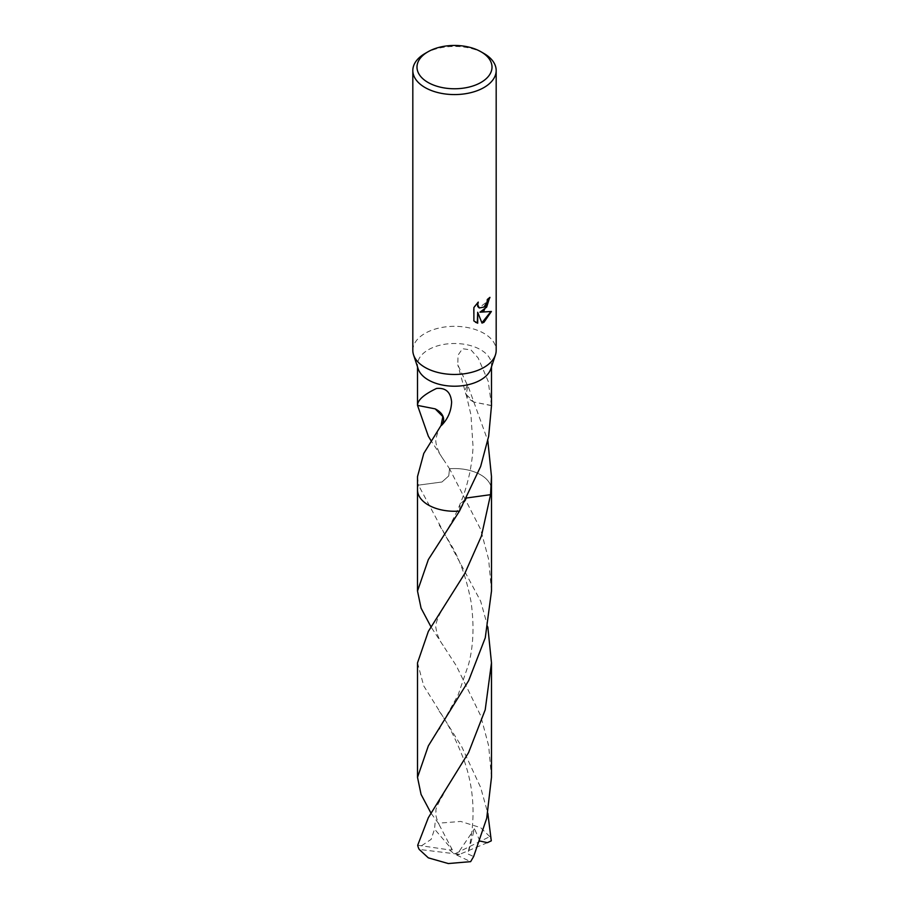 <?xml version="1.0" encoding="UTF-8"?>
<svg xmlns="http://www.w3.org/2000/svg" width="909" height="909" viewBox="0 0 909 909"><rect width="100%" height="100%" fill="white"/><g stroke="black" fill="none" stroke-linecap="round" stroke-linejoin="round"><path stroke-width="0.68" stroke-dasharray="4.54 3.41" d="M412.822 350.397A41.678 24.066 180 0 1 425.026 333.376A41.678 24.066 180 0 1 470.453 328.16A41.678 24.066 180 0 1 496.178 350.397M418.163 368.849A36.985 21.35 180 0 1 417.515 364.861A36.985 21.35 180 0 1 428.344 349.76A36.985 21.35 180 0 1 468.658 345.125A36.985 21.35 180 0 1 491.485 364.861A36.985 21.35 180 0 1 490.837 368.849M417.515 476.566L418.447 485.145L441.967 481.997L448.739 475.941L449.523 468.749L431.036 440.672M417.515 489.906A36.985 21.35 180 0 1 418.447 485.145L480.656 601.19L487.826 626.96M489.576 297.732L489.576 297.163A41.155 23.759 180 0 1 487.054 299.277L486.61 302.061L479.111 307.844M477.555 302.811L473.498 307.31L473.884 320.957M490.905 311.594L479.6 311.98M473.498 320.729L475.498 322.263M477.316 312.094L481.895 322.809M417.515 405.244L435.15 408.857M491.485 405.346L488.224 381.371L478.145 357.964L471.021 349.976L462.522 348.692L458 355.226L457.818 364.907L467.533 385.473A36.985 21.35 180 0 1 467.874 385.552L487.826 440.66M491.496 591.043L488.667 559.569L480.656 529.368L449.523 468.749A36.985 21.35 180 0 1 488.269 481.191A36.985 21.35 180 0 1 491.485 489.906M417.515 489.656A36.985 21.361 180 0 1 418.447 485.145L441.967 481.997L448.751 475.941L449.523 468.749A36.985 21.361 180 0 1 488.269 481.191A36.985 21.361 180 0 1 491.485 489.656M466.794 497.962L459.477 511.074L460.261 503.881L467.033 497.825L490.565 494.678M491.485 405.653L473.85 402.051L466.169 394.381L467.874 385.552M473.828 402.028L473.862 402.062A24.657 14.237 0 0 1 465.908 394.29L457.818 364.907M467.533 385.473A24.657 14.237 0 0 0 465.908 394.29M491.485 405.505L473.85 402.051M425.026 53.495A41.678 24.066 180 0 1 483.974 53.495M417.515 662.866L423.753 685.943L461.738 746.721L480.656 787.467L487.815 813.248M417.708 845.234L449.421 849.904L454.5 854.017L489.792 836.632A36.985 21.35 180 0 1 491.292 840.836M489.792 836.632L480.656 827.656L460.681 821.441L438.365 823.213L431.048 813.237M449.523 468.749A36.996 21.361 180 0 1 480.656 474.816A36.996 21.361 180 0 1 491.485 489.553M491.485 777.343L488.678 745.903L480.656 715.667L456.307 665.752L431.048 626.949M421.583 845.745L431.15 839.359L434.536 829.11L435.366 819.986M417.515 489.553A36.996 21.361 180 0 1 418.435 485.145M487.417 842.677L459.579 854.358L419.208 849.426M479.929 841.03L474.464 828.803L467.976 853.971L473.634 856.539M459.579 854.358L456.682 855.062L474.464 828.803M449.421 849.904L452.318 849.847L434.536 829.11M449.421 849.824L454.5 854.017L459.579 854.267M452.318 849.847L438.365 823.213M456.682 855.062L470.635 861.652M417.515 366.872L417.515 364.861M443.285 459.295C436.979 450.466 434.9 441.149 436.081 438.161C437.99 431.014 439.786 426.594 441.456 424.923M491.485 366.872L491.485 364.861M466.044 393.995L470.942 414.799L472.998 446.024C472.941 452.83 471.851 461.874 469.692 473.157C465.669 490.803 463.215 496.098 459.704 505.018C454.864 516.766 448.023 529.333 439.172 542.684M440.456 827.315C436.615 819.827 435.138 814.464 436.025 811.248C435.286 809.464 437.706 803.931 443.285 794.625M439.161 524.925L452.182 546.707C460.636 561.626 466.942 580.101 471.101 602.144C474.282 625.574 473.43 646.322 468.567 664.399L458.113 694.953L439.229 728.893M439.138 711.168C447.092 721.905 455.239 737.835 463.579 758.97C474.668 789.114 475.998 820.975 467.59 854.551M443.217 645.47C439.388 640.515 436.968 634.652 435.945 627.869C434.775 625.187 438.729 614.404 443.24 608.394"/><path stroke-width="1.36" d="M481.02 51.79L483.974 53.495A41.678 24.066 180 0 1 496.178 70.504L496.178 350.397A41.678 24.066 180 0 1 495.439 354.896A41.678 24.066 180 0 1 483.974 367.406A41.678 24.066 180 0 1 442.24 373.394A41.678 24.066 180 0 1 413.561 354.896A41.678 24.066 180 0 1 412.822 350.397L412.822 70.504A41.678 24.066 180 0 1 425.026 53.495L427.98 51.79A37.508 21.657 180 0 1 481.02 51.79A37.508 21.657 180 0 1 481.02 82.424A37.508 21.657 180 0 1 427.98 82.424A37.508 21.657 180 0 1 427.98 51.79L425.026 53.495M495.439 354.896L490.837 368.849A36.985 21.35 180 0 1 480.656 379.962A36.985 21.35 180 0 1 443.615 385.268A36.985 21.35 180 0 1 418.163 368.849L413.561 354.896M483.974 310.696L479.975 312.196L491.394 311.469L483.974 322.275L482.009 323.093L477.691 312.31L477.691 323.195L473.884 320.957L473.884 307.537L478.27 302.106L477.679 304.765L479.293 307.958L483.974 307.083L486.985 302.277L487.417 299.493A41.678 24.066 0 0 0 489.962 297.379L483.974 310.696M496.178 70.504A41.678 24.066 180 0 1 483.974 87.525A41.678 24.066 180 0 1 438.547 92.741A41.678 24.066 180 0 1 412.822 70.504M431.036 440.672L428.344 436.24L417.515 405.403L417.515 366.872M441.467 425.446A24.657 14.237 0 0 0 435.138 408.857L417.515 405.403C417.515 400.165 423.855 394.517 436.525 388.461C445.683 387.575 450.705 392.097 451.614 402.028C451.194 411.254 447.807 419.06 441.467 425.446A36.985 21.35 180 0 1 441.126 425.367L423.787 453.421L417.515 476.566L417.515 489.906A36.996 21.361 180 0 1 417.515 489.553M431.048 626.949L421.072 608.144L417.504 591.043L428.344 559.58L459.477 511.074A36.985 21.35 180 0 1 417.515 489.906A36.996 21.361 180 0 0 428.344 505.018A36.996 21.361 180 0 0 459.477 511.074L480.656 466.442L488.667 436.286L491.485 405.653A36.985 21.35 0 0 0 491.485 405.505L491.485 366.872M489.576 297.732L486.667 307.128L479.975 312.196M479.111 307.844L477.725 306.469L477.555 302.811M475.498 322.263L477.316 322.979L477.691 312.31M481.895 322.809L490.905 311.594M435.172 408.857L442.831 416.549L441.126 425.367M487.826 440.66L491.485 476.566L490.553 494.678L466.794 497.962M491.485 489.553A36.996 21.361 180 0 1 491.496 489.917A36.985 21.35 180 0 1 490.553 494.678L481.452 535.946L464.806 573.499L428.344 631.391L417.515 662.866L417.515 777.343L428.344 745.869L468.669 680.625L485.27 637.788L491.496 591.043L491.496 489.917A36.996 21.361 180 0 1 490.565 494.678A36.985 21.361 180 0 0 491.485 489.656M459.477 511.074L459.477 511.074A36.985 21.361 180 0 1 417.515 489.656M487.815 813.248L491.292 840.836L487.417 842.677L479.929 841.03M431.048 813.237L421.06 794.398L417.515 777.343M428.344 817.668L417.708 845.222A36.985 21.35 180 0 0 419.208 849.426L428.344 857.857L448.319 863.55L470.635 861.652L473.634 856.539L486.724 818.248L491.485 777.343L491.485 662.866L485.213 709.804L468.567 752.618L428.344 817.668M487.826 626.96L491.485 662.866M491.485 489.906L491.485 476.566M439.672 728.223L439.229 728.893M417.504 591.043L417.504 489.917"/></g></svg>

